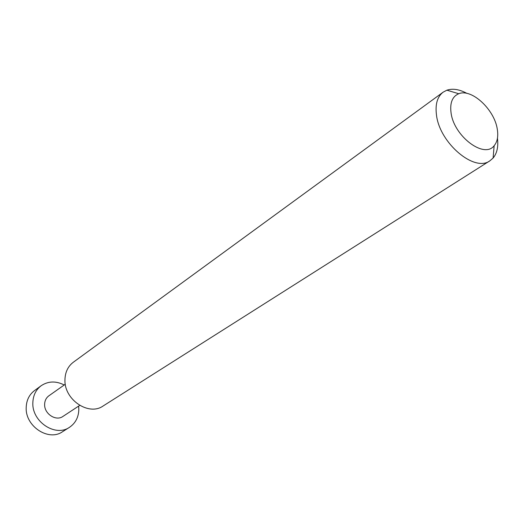 <?xml version="1.0" encoding="UTF-8"?>
<svg xmlns="http://www.w3.org/2000/svg" width="524" height="524" viewBox="0 0 524 524"><rect width="100%" height="100%" fill="white"/><g stroke="black" fill="none" stroke-linecap="round" stroke-linejoin="round"><path stroke-width="0.79" d="M78.626 406.113L78.823 409.257C78.652 417.17 75.535 423.189 69.476 427.315C55.42 437.35 31.741 421.65 32.848 402.655C33.13 395.391 35.894 389.751 41.154 385.729C48.228 381.04 55.924 380.791 64.236 384.983M41.154 385.729L34.486 390.603C29.259 394.598 26.495 400.192 26.2 407.39C25.054 426.209 48.516 441.712 62.5 431.737L69.476 427.315M79.72 405.399L62.926 416.436C55.957 421.565 44.121 413.803 44.632 404.345C44.756 400.664 46.171 397.814 48.876 395.81L65.303 384.223M497.459 138.185C498.501 146.674 497.04 153.296 493.097 158.052L489.901 160.803L103.13 405.982C88.739 416.298 64.039 399.602 64.95 379.782C65.153 372.204 67.95 366.348 73.334 362.228L443.153 92.158L446.88 90.194C452.749 88.261 459.45 89.335 466.969 93.41M497.276 129.133C494.446 109.503 471.587 88.268 458.762 93.737C452.363 96.436 449.795 102.77 451.046 112.752C453.81 136.227 484.281 159.113 494.152 145.698C497.4 141.801 498.442 136.279 497.276 129.133M489.901 160.803C474.561 172.547 439.675 143.176 436.485 115.077C435.09 104.335 437.311 96.698 443.153 92.158M458.762 93.737L446.88 90.194M494.152 145.698L493.097 158.052"/></g></svg>
